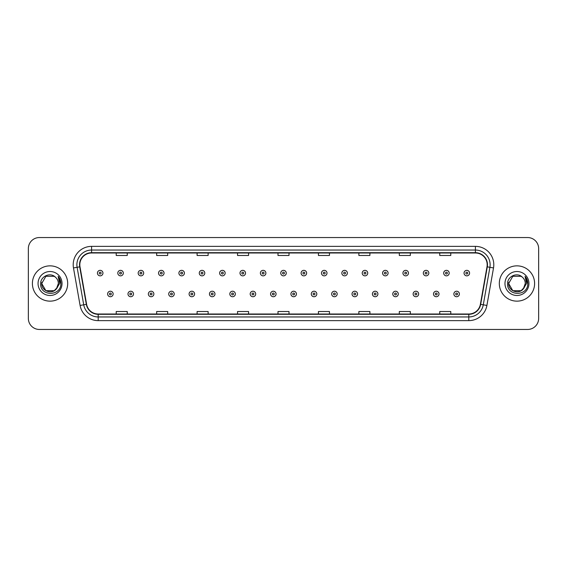 <?xml version="1.0" encoding="UTF-8"?>
<svg xmlns="http://www.w3.org/2000/svg" width="567" height="567" viewBox="0 0 567 567"><rect width="100%" height="100%" fill="white"/><g stroke="black" fill="none" stroke-linecap="round" stroke-linejoin="round"><path stroke-width="0.85" d="M32.397 283.5A17.648 17.648 0 0 0 50.045 301.148A17.648 17.648 0 0 0 67.686 283.5A17.648 17.648 0 0 0 50.045 265.852A17.648 17.648 0 0 0 32.397 283.5A17.648 17.648 0 0 0 50.045 301.148A17.648 17.648 0 0 0 67.686 283.5A17.648 17.648 0 0 0 50.045 265.852A17.648 17.648 0 0 0 32.397 283.5M499.314 283.5A17.648 17.648 0 0 0 516.955 301.148A17.648 17.648 0 0 0 534.603 283.5A17.648 17.648 0 0 0 516.955 265.852A17.648 17.648 0 0 0 499.314 283.5A17.648 17.648 0 0 0 516.955 301.148A17.648 17.648 0 0 0 534.603 283.5A17.648 17.648 0 0 0 516.955 265.852A17.648 17.648 0 0 0 499.314 283.5M79.819 264.746A11.765 11.765 0 0 1 91.585 252.988L475.415 252.988A11.765 11.765 0 0 1 487.003 266.795L480.391 304.295A11.765 11.765 0 0 1 468.803 314.012L98.197 314.012A11.765 11.765 0 0 1 86.609 304.295L79.997 266.795A11.765 11.765 0 0 1 79.819 264.746M79.529 264.746A12.056 12.056 0 0 0 79.713 266.844L86.326 304.344A12.056 12.056 0 0 0 98.197 314.309L468.803 314.309A12.056 12.056 0 0 0 480.674 304.344L487.287 266.844A12.056 12.056 0 0 0 475.415 252.691L91.585 252.691A12.056 12.056 0 0 0 79.529 264.746M73.483 267.943A18.385 18.385 0 0 1 91.585 246.369L475.415 246.369A18.385 18.385 0 0 1 493.517 267.943L486.904 305.443A18.385 18.385 0 0 1 468.803 320.631L98.197 320.631A18.385 18.385 0 0 1 80.096 305.443L73.483 267.943L77.105 267.305A14.707 14.707 0 0 1 91.585 250.047L475.415 250.047A14.707 14.707 0 0 1 489.895 267.305L483.282 304.805A14.707 14.707 0 0 1 468.803 316.953L98.197 316.953A14.707 14.707 0 0 1 83.718 304.805L77.105 267.305A14.707 14.707 0 0 1 76.878 264.746M538.65 248.573A11.028 11.028 0 0 0 527.622 237.545L39.378 237.545A11.028 11.028 0 0 0 28.35 248.573L28.35 318.427A11.028 11.028 0 0 0 39.378 329.455L527.622 329.455A11.028 11.028 0 0 0 538.65 318.427L538.65 248.573L538.65 318.427M480.674 304.344L483.282 304.805L489.895 267.305L493.517 267.943M277.986 252.988L277.986 255.476L289.014 255.476L289.014 252.988M237.545 252.988L237.545 255.476L248.573 255.476L248.573 252.988M197.103 252.988L197.103 255.476L208.132 255.476L208.132 252.988M156.662 252.988L156.662 255.476L167.69 255.476L167.69 252.988M116.221 252.988L116.221 255.476L127.249 255.476L127.249 252.988M318.427 252.988L318.427 255.476L329.455 255.476L329.455 252.988M358.868 252.988L358.868 255.476L369.897 255.476L369.897 252.988M399.31 252.988L399.31 255.476L410.338 255.476L410.338 252.988M439.751 252.988L439.751 255.476L450.779 255.476L450.779 252.988M289.014 314.012L289.014 311.524L277.986 311.524L277.986 314.012M248.573 314.012L248.573 311.524L237.545 311.524L237.545 314.012M208.132 314.012L208.132 311.524L197.103 311.524L197.103 314.012M167.69 314.012L167.69 311.524L156.662 311.524L156.662 314.012M127.249 314.012L127.249 311.524L116.221 311.524L116.221 314.012M329.455 314.012L329.455 311.524L318.427 311.524L318.427 314.012M369.897 314.012L369.897 311.524L358.868 311.524L358.868 314.012M410.338 314.012L410.338 311.524L399.31 311.524L399.31 314.012M450.779 314.012L450.779 311.524L439.751 311.524L439.751 314.012M28.35 248.573L28.35 318.427M527.622 237.545L39.378 237.545M39.378 329.455L527.622 329.455M102.946 273.096A2.757 2.757 0 0 1 100.189 275.853A2.757 2.757 0 0 1 97.432 273.096A2.757 2.757 0 0 1 100.189 270.339A2.757 2.757 0 0 1 102.946 273.096A2.757 2.757 0 0 0 100.189 270.339A2.757 2.757 0 0 0 97.432 273.096M107.617 293.975A2.757 2.757 0 0 1 110.374 291.218A2.757 2.757 0 0 1 113.131 293.975A2.757 2.757 0 0 1 110.374 296.732A2.757 2.757 0 0 1 107.617 293.975A2.757 2.757 0 0 0 110.374 296.732A2.757 2.757 0 0 0 113.131 293.975M123.315 273.096A2.757 2.757 0 0 1 120.558 275.853A2.757 2.757 0 0 1 117.801 273.096A2.757 2.757 0 0 1 120.558 270.339A2.757 2.757 0 0 1 123.315 273.096A2.757 2.757 0 0 0 120.558 270.339A2.757 2.757 0 0 0 117.801 273.096M143.685 273.096A2.757 2.757 0 0 1 140.928 275.853A2.757 2.757 0 0 1 138.171 273.096A2.757 2.757 0 0 1 140.928 270.339A2.757 2.757 0 0 1 143.685 273.096A2.757 2.757 0 0 0 140.928 270.339A2.757 2.757 0 0 0 138.171 273.096M164.047 273.096A2.757 2.757 0 0 1 161.29 275.853A2.757 2.757 0 0 1 158.533 273.096A2.757 2.757 0 0 1 161.29 270.339A2.757 2.757 0 0 1 164.047 273.096A2.757 2.757 0 0 0 161.29 270.339A2.757 2.757 0 0 0 158.533 273.096M184.417 273.096A2.757 2.757 0 0 1 181.66 275.853A2.757 2.757 0 0 1 178.903 273.096A2.757 2.757 0 0 1 181.66 270.339A2.757 2.757 0 0 1 184.417 273.096A2.757 2.757 0 0 0 181.66 270.339A2.757 2.757 0 0 0 178.903 273.096M127.986 293.975A2.757 2.757 0 0 1 130.743 291.218A2.757 2.757 0 0 1 133.5 293.975A2.757 2.757 0 0 1 130.743 296.732A2.757 2.757 0 0 1 127.986 293.975A2.757 2.757 0 0 0 130.743 296.732A2.757 2.757 0 0 0 133.5 293.975M148.348 293.975A2.757 2.757 0 0 1 151.105 291.218A2.757 2.757 0 0 1 153.87 293.975A2.757 2.757 0 0 1 151.105 296.732A2.757 2.757 0 0 1 148.348 293.975A2.757 2.757 0 0 0 151.105 296.732A2.757 2.757 0 0 0 153.87 293.975M168.718 293.975A2.757 2.757 0 0 1 171.475 291.218A2.757 2.757 0 0 1 174.232 293.975A2.757 2.757 0 0 1 171.475 296.732A2.757 2.757 0 0 1 168.718 293.975A2.757 2.757 0 0 0 171.475 296.732A2.757 2.757 0 0 0 174.232 293.975M54.198 290.701A8.314 8.314 0 0 0 58.351 283.5C58.302 280.991 57.352 278.9 55.488 277.22C50.378 271.869 40.569 276.285 40.661 283.5C39.725 296.328 60.527 296.669 60.86 284.124L60.882 283.5C60.846 280.771 59.939 278.383 58.16 276.32L59.592 283.5L56.466 288.766L58.351 283.5M57.423 287.32L54.198 290.701L45.884 290.701L41.731 283.5L45.884 290.701L54.198 290.701L56.239 289.035L54.198 290.701L45.884 290.701L41.731 283.5L45.884 290.701L54.198 290.701L56.367 288.887L54.198 290.701L45.884 290.701L41.731 283.5L45.884 290.701L54.198 290.701L57.423 287.32L54.198 290.701L45.884 290.701L41.731 283.5L45.884 290.701L54.198 290.701L57.423 287.32L54.198 290.701L45.884 290.701L41.731 283.5L45.884 276.299L54.198 276.299L55.488 277.22L54.198 276.299L45.884 276.299L41.731 283.5L45.884 276.299M41.823 282.274L41.731 283.5L45.884 276.299L54.198 276.299L55.488 277.22L54.198 276.299L45.884 276.299L41.731 283.5C41.306 290.871 51.732 294.755 56.239 289.035L56.466 288.766M38.053 283.5A11.985 11.985 0 0 0 50.045 295.485A11.985 11.985 0 0 0 62.03 283.5A11.985 11.985 0 0 0 50.045 271.515A11.985 11.985 0 0 0 38.053 283.5M58.238 276.413L60.875 283.812M521.116 290.701A8.314 8.314 0 0 0 525.269 283.5C525.219 280.991 524.269 278.9 522.405 277.22C517.295 271.869 507.486 276.285 507.578 283.5C506.643 296.328 527.445 296.669 527.778 284.124L527.799 283.5C527.764 280.771 526.856 278.383 525.077 276.32L526.509 283.5L523.384 288.766L525.269 283.5M512.802 290.701L521.116 290.701L523.284 288.887L521.116 290.701L512.802 290.701L508.649 283.5L512.802 290.701L521.116 290.701L524.34 287.32L521.116 290.701L512.802 290.701L508.649 283.5L512.802 276.299L521.116 276.299L522.405 277.22L521.116 276.299L512.802 276.299L508.649 283.5L512.802 276.299L521.116 276.299L522.405 277.22L521.116 276.299L512.802 276.299L508.649 283.5L508.741 282.274M523.284 288.887L521.116 290.701L512.802 290.701L508.649 283.5L512.802 290.701L521.116 290.701L523.284 288.887L521.264 290.609M524.34 287.32L521.116 290.701L512.802 290.701L508.649 283.5L512.802 290.701L521.116 290.701L523.341 288.823M508.649 283.5C508.223 290.871 518.642 294.755 523.157 289.035L523.384 288.766M504.97 283.5A11.985 11.985 0 0 0 516.955 295.485A11.985 11.985 0 0 0 528.947 283.5A11.985 11.985 0 0 0 516.955 271.515A11.985 11.985 0 0 0 504.97 283.5M525.155 276.413L527.792 283.812M204.786 273.096A2.757 2.757 0 0 1 202.029 275.853A2.757 2.757 0 0 1 199.272 273.096A2.757 2.757 0 0 1 202.029 270.339A2.757 2.757 0 0 1 204.786 273.096A2.757 2.757 0 0 0 202.029 270.339A2.757 2.757 0 0 0 199.272 273.096M225.156 273.096A2.757 2.757 0 0 1 222.399 275.853A2.757 2.757 0 0 1 219.642 273.096A2.757 2.757 0 0 1 222.399 270.339A2.757 2.757 0 0 1 225.156 273.096A2.757 2.757 0 0 0 222.399 270.339A2.757 2.757 0 0 0 219.642 273.096M245.518 273.096A2.757 2.757 0 0 1 242.761 275.853A2.757 2.757 0 0 1 240.004 273.096A2.757 2.757 0 0 1 242.761 270.339A2.757 2.757 0 0 1 245.518 273.096A2.757 2.757 0 0 0 242.761 270.339A2.757 2.757 0 0 0 240.004 273.096M189.087 293.975A2.757 2.757 0 0 1 191.844 291.218A2.757 2.757 0 0 1 194.601 293.975A2.757 2.757 0 0 1 191.844 296.732A2.757 2.757 0 0 1 189.087 293.975A2.757 2.757 0 0 0 191.844 296.732A2.757 2.757 0 0 0 194.601 293.975M209.457 293.975A2.757 2.757 0 0 1 212.214 291.218A2.757 2.757 0 0 1 214.971 293.975A2.757 2.757 0 0 1 212.214 296.732A2.757 2.757 0 0 1 209.457 293.975A2.757 2.757 0 0 0 212.214 296.732A2.757 2.757 0 0 0 214.971 293.975M229.826 293.975A2.757 2.757 0 0 1 232.583 291.218A2.757 2.757 0 0 1 235.34 293.975A2.757 2.757 0 0 1 232.583 296.732A2.757 2.757 0 0 1 229.826 293.975A2.757 2.757 0 0 0 232.583 296.732A2.757 2.757 0 0 0 235.34 293.975M265.888 273.096A2.757 2.757 0 0 1 263.131 275.853A2.757 2.757 0 0 1 260.373 273.096A2.757 2.757 0 0 1 263.131 270.339A2.757 2.757 0 0 1 265.888 273.096A2.757 2.757 0 0 0 263.131 270.339A2.757 2.757 0 0 0 260.373 273.096M286.257 273.096A2.757 2.757 0 0 1 283.5 275.853A2.757 2.757 0 0 1 280.743 273.096A2.757 2.757 0 0 1 283.5 270.339A2.757 2.757 0 0 1 286.257 273.096A2.757 2.757 0 0 0 283.5 270.339A2.757 2.757 0 0 0 280.743 273.096M306.627 273.096A2.757 2.757 0 0 1 303.869 275.853A2.757 2.757 0 0 1 301.112 273.096A2.757 2.757 0 0 1 303.869 270.339A2.757 2.757 0 0 1 306.627 273.096A2.757 2.757 0 0 0 303.869 270.339A2.757 2.757 0 0 0 301.112 273.096M326.996 273.096A2.757 2.757 0 0 1 324.239 275.853A2.757 2.757 0 0 1 321.482 273.096A2.757 2.757 0 0 1 324.239 270.339A2.757 2.757 0 0 1 326.996 273.096A2.757 2.757 0 0 0 324.239 270.339A2.757 2.757 0 0 0 321.482 273.096M347.358 273.096A2.757 2.757 0 0 1 344.601 275.853A2.757 2.757 0 0 1 341.844 273.096A2.757 2.757 0 0 1 344.601 270.339A2.757 2.757 0 0 1 347.358 273.096A2.757 2.757 0 0 0 344.601 270.339A2.757 2.757 0 0 0 341.844 273.096M250.189 293.975A2.757 2.757 0 0 1 252.946 291.218A2.757 2.757 0 0 1 255.703 293.975A2.757 2.757 0 0 1 252.946 296.732A2.757 2.757 0 0 1 250.189 293.975A2.757 2.757 0 0 0 252.946 296.732A2.757 2.757 0 0 0 255.703 293.975M270.558 293.975A2.757 2.757 0 0 1 273.315 291.218A2.757 2.757 0 0 1 276.072 293.975A2.757 2.757 0 0 1 273.315 296.732A2.757 2.757 0 0 1 270.558 293.975A2.757 2.757 0 0 0 273.315 296.732A2.757 2.757 0 0 0 276.072 293.975M290.928 293.975A2.757 2.757 0 0 1 293.685 291.218A2.757 2.757 0 0 1 296.442 293.975A2.757 2.757 0 0 1 293.685 296.732A2.757 2.757 0 0 1 290.928 293.975A2.757 2.757 0 0 0 293.685 296.732A2.757 2.757 0 0 0 296.442 293.975M311.297 293.975A2.757 2.757 0 0 1 314.054 291.218A2.757 2.757 0 0 1 316.811 293.975A2.757 2.757 0 0 1 314.054 296.732A2.757 2.757 0 0 1 311.297 293.975A2.757 2.757 0 0 0 314.054 296.732A2.757 2.757 0 0 0 316.811 293.975M331.66 293.975A2.757 2.757 0 0 1 334.417 291.218A2.757 2.757 0 0 1 337.174 293.975A2.757 2.757 0 0 1 334.417 296.732A2.757 2.757 0 0 1 331.66 293.975A2.757 2.757 0 0 0 334.417 296.732A2.757 2.757 0 0 0 337.174 293.975M367.728 273.096A2.757 2.757 0 0 1 364.971 275.853A2.757 2.757 0 0 1 362.214 273.096A2.757 2.757 0 0 1 364.971 270.339A2.757 2.757 0 0 1 367.728 273.096A2.757 2.757 0 0 0 364.971 270.339A2.757 2.757 0 0 0 362.214 273.096M388.097 273.096A2.757 2.757 0 0 1 385.34 275.853A2.757 2.757 0 0 1 382.583 273.096A2.757 2.757 0 0 1 385.34 270.339A2.757 2.757 0 0 1 388.097 273.096A2.757 2.757 0 0 0 385.34 270.339A2.757 2.757 0 0 0 382.583 273.096M408.467 273.096A2.757 2.757 0 0 1 405.71 275.853A2.757 2.757 0 0 1 402.953 273.096A2.757 2.757 0 0 1 405.71 270.339A2.757 2.757 0 0 1 408.467 273.096A2.757 2.757 0 0 0 405.71 270.339A2.757 2.757 0 0 0 402.953 273.096M428.829 273.096A2.757 2.757 0 0 1 426.072 275.853A2.757 2.757 0 0 1 423.315 273.096A2.757 2.757 0 0 1 426.072 270.339A2.757 2.757 0 0 1 428.829 273.096A2.757 2.757 0 0 0 426.072 270.339A2.757 2.757 0 0 0 423.315 273.096M449.199 273.096A2.757 2.757 0 0 1 446.442 275.853A2.757 2.757 0 0 1 443.685 273.096A2.757 2.757 0 0 1 446.442 270.339A2.757 2.757 0 0 1 449.199 273.096A2.757 2.757 0 0 0 446.442 270.339A2.757 2.757 0 0 0 443.685 273.096M469.568 273.096A2.757 2.757 0 0 1 466.811 275.853A2.757 2.757 0 0 1 464.054 273.096A2.757 2.757 0 0 1 466.811 270.339A2.757 2.757 0 0 1 469.568 273.096A2.757 2.757 0 0 0 466.811 270.339A2.757 2.757 0 0 0 464.054 273.096M352.029 293.975A2.757 2.757 0 0 1 354.786 291.218A2.757 2.757 0 0 1 357.543 293.975A2.757 2.757 0 0 1 354.786 296.732A2.757 2.757 0 0 1 352.029 293.975A2.757 2.757 0 0 0 354.786 296.732A2.757 2.757 0 0 0 357.543 293.975M372.399 293.975A2.757 2.757 0 0 1 375.156 291.218A2.757 2.757 0 0 1 377.913 293.975A2.757 2.757 0 0 1 375.156 296.732A2.757 2.757 0 0 1 372.399 293.975A2.757 2.757 0 0 0 375.156 296.732A2.757 2.757 0 0 0 377.913 293.975M392.768 293.975A2.757 2.757 0 0 1 395.525 291.218A2.757 2.757 0 0 1 398.282 293.975A2.757 2.757 0 0 1 395.525 296.732A2.757 2.757 0 0 1 392.768 293.975A2.757 2.757 0 0 0 395.525 296.732A2.757 2.757 0 0 0 398.282 293.975M413.13 293.975A2.757 2.757 0 0 1 415.894 291.218A2.757 2.757 0 0 1 418.652 293.975A2.757 2.757 0 0 1 415.894 296.732A2.757 2.757 0 0 1 413.13 293.975A2.757 2.757 0 0 0 415.894 296.732A2.757 2.757 0 0 0 418.652 293.975M433.5 293.975A2.757 2.757 0 0 1 436.257 291.218A2.757 2.757 0 0 1 439.014 293.975A2.757 2.757 0 0 1 436.257 296.732A2.757 2.757 0 0 1 433.5 293.975A2.757 2.757 0 0 0 436.257 296.732A2.757 2.757 0 0 0 439.014 293.975M453.869 293.975A2.757 2.757 0 0 1 456.626 291.218A2.757 2.757 0 0 1 459.383 293.975A2.757 2.757 0 0 1 456.626 296.732A2.757 2.757 0 0 1 453.869 293.975A2.757 2.757 0 0 0 456.626 296.732A2.757 2.757 0 0 0 459.383 293.975M475.415 246.369L475.415 252.691M77.105 267.305L79.713 266.844M98.197 320.631L98.197 314.309M468.803 314.309L468.803 320.631M80.096 305.443L86.326 304.344M487.287 266.844L489.895 267.305M91.585 246.369L91.585 252.691M483.282 304.805L486.904 305.443M99.268 273.096A0.921 0.921 0 0 0 100.189 274.017A0.921 0.921 0 0 0 101.11 273.096A0.921 0.921 0 0 0 100.189 272.174A0.921 0.921 0 0 0 99.268 273.096M111.295 293.975A0.921 0.921 0 0 0 110.374 293.061A0.921 0.921 0 0 0 109.452 293.975A0.921 0.921 0 0 0 110.374 294.897A0.921 0.921 0 0 0 111.295 293.975M119.637 273.096A0.921 0.921 0 0 0 120.558 274.017A0.921 0.921 0 0 0 121.473 273.096A0.921 0.921 0 0 0 120.558 272.174A0.921 0.921 0 0 0 119.637 273.096M140.006 273.096A0.921 0.921 0 0 0 140.928 274.017A0.921 0.921 0 0 0 141.842 273.096A0.921 0.921 0 0 0 140.928 272.174A0.921 0.921 0 0 0 140.006 273.096M160.376 273.096A0.921 0.921 0 0 0 161.29 274.017A0.921 0.921 0 0 0 162.212 273.096A0.921 0.921 0 0 0 161.29 272.174A0.921 0.921 0 0 0 160.376 273.096M180.738 273.096A0.921 0.921 0 0 0 181.66 274.017A0.921 0.921 0 0 0 182.581 273.096A0.921 0.921 0 0 0 181.66 272.174A0.921 0.921 0 0 0 180.738 273.096M131.657 293.975A0.921 0.921 0 0 0 130.743 293.061A0.921 0.921 0 0 0 129.822 293.975A0.921 0.921 0 0 0 130.743 294.897A0.921 0.921 0 0 0 131.657 293.975M152.027 293.975A0.921 0.921 0 0 0 151.105 293.061A0.921 0.921 0 0 0 150.191 293.975A0.921 0.921 0 0 0 151.105 294.897A0.921 0.921 0 0 0 152.027 293.975M172.396 293.975A0.921 0.921 0 0 0 171.475 293.061A0.921 0.921 0 0 0 170.561 293.975A0.921 0.921 0 0 0 171.475 294.897A0.921 0.921 0 0 0 172.396 293.975M201.108 273.096A0.921 0.921 0 0 0 202.029 274.017A0.921 0.921 0 0 0 202.951 273.096A0.921 0.921 0 0 0 202.029 272.174A0.921 0.921 0 0 0 201.108 273.096M221.477 273.096A0.921 0.921 0 0 0 222.399 274.017A0.921 0.921 0 0 0 223.313 273.096A0.921 0.921 0 0 0 222.399 272.174A0.921 0.921 0 0 0 221.477 273.096M241.847 273.096A0.921 0.921 0 0 0 242.761 274.017A0.921 0.921 0 0 0 243.682 273.096A0.921 0.921 0 0 0 242.761 272.174A0.921 0.921 0 0 0 241.847 273.096M192.766 293.975A0.921 0.921 0 0 0 191.844 293.061A0.921 0.921 0 0 0 190.923 293.975A0.921 0.921 0 0 0 191.844 294.897A0.921 0.921 0 0 0 192.766 293.975M213.128 293.975A0.921 0.921 0 0 0 212.214 293.061A0.921 0.921 0 0 0 211.293 293.975A0.921 0.921 0 0 0 212.214 294.897A0.921 0.921 0 0 0 213.128 293.975M233.498 293.975A0.921 0.921 0 0 0 232.583 293.061A0.921 0.921 0 0 0 231.662 293.975A0.921 0.921 0 0 0 232.583 294.897A0.921 0.921 0 0 0 233.498 293.975M262.216 273.096A0.921 0.921 0 0 0 263.131 274.017A0.921 0.921 0 0 0 264.052 273.096A0.921 0.921 0 0 0 263.131 272.174A0.921 0.921 0 0 0 262.216 273.096M282.579 273.096A0.921 0.921 0 0 0 283.5 274.017A0.921 0.921 0 0 0 284.421 273.096A0.921 0.921 0 0 0 283.5 272.174A0.921 0.921 0 0 0 282.579 273.096M302.948 273.096A0.921 0.921 0 0 0 303.869 274.017A0.921 0.921 0 0 0 304.784 273.096A0.921 0.921 0 0 0 303.869 272.174A0.921 0.921 0 0 0 302.948 273.096M323.318 273.096A0.921 0.921 0 0 0 324.239 274.017A0.921 0.921 0 0 0 325.153 273.096A0.921 0.921 0 0 0 324.239 272.174A0.921 0.921 0 0 0 323.318 273.096M343.687 273.096A0.921 0.921 0 0 0 344.601 274.017A0.921 0.921 0 0 0 345.523 273.096A0.921 0.921 0 0 0 344.601 272.174A0.921 0.921 0 0 0 343.687 273.096M253.867 293.975A0.921 0.921 0 0 0 252.946 293.061A0.921 0.921 0 0 0 252.032 293.975A0.921 0.921 0 0 0 252.946 294.897A0.921 0.921 0 0 0 253.867 293.975M274.237 293.975A0.921 0.921 0 0 0 273.315 293.061A0.921 0.921 0 0 0 272.394 293.975A0.921 0.921 0 0 0 273.315 294.897A0.921 0.921 0 0 0 274.237 293.975M294.606 293.975A0.921 0.921 0 0 0 293.685 293.061A0.921 0.921 0 0 0 292.763 293.975A0.921 0.921 0 0 0 293.685 294.897A0.921 0.921 0 0 0 294.606 293.975M314.969 293.975A0.921 0.921 0 0 0 314.054 293.061A0.921 0.921 0 0 0 313.133 293.975A0.921 0.921 0 0 0 314.054 294.897A0.921 0.921 0 0 0 314.969 293.975M335.338 293.975A0.921 0.921 0 0 0 334.417 293.061A0.921 0.921 0 0 0 333.502 293.975A0.921 0.921 0 0 0 334.417 294.897A0.921 0.921 0 0 0 335.338 293.975M364.049 273.096A0.921 0.921 0 0 0 364.971 274.017A0.921 0.921 0 0 0 365.892 273.096A0.921 0.921 0 0 0 364.971 272.174A0.921 0.921 0 0 0 364.049 273.096M384.419 273.096A0.921 0.921 0 0 0 385.34 274.017A0.921 0.921 0 0 0 386.262 273.096A0.921 0.921 0 0 0 385.34 272.174A0.921 0.921 0 0 0 384.419 273.096M404.788 273.096A0.921 0.921 0 0 0 405.71 274.017A0.921 0.921 0 0 0 406.624 273.096A0.921 0.921 0 0 0 405.71 272.174A0.921 0.921 0 0 0 404.788 273.096M425.158 273.096A0.921 0.921 0 0 0 426.072 274.017A0.921 0.921 0 0 0 426.994 273.096A0.921 0.921 0 0 0 426.072 272.174A0.921 0.921 0 0 0 425.158 273.096M445.527 273.096A0.921 0.921 0 0 0 446.442 274.017A0.921 0.921 0 0 0 447.363 273.096A0.921 0.921 0 0 0 446.442 272.174A0.921 0.921 0 0 0 445.527 273.096M465.89 273.096A0.921 0.921 0 0 0 466.811 274.017A0.921 0.921 0 0 0 467.732 273.096A0.921 0.921 0 0 0 466.811 272.174A0.921 0.921 0 0 0 465.89 273.096M355.707 293.975A0.921 0.921 0 0 0 354.786 293.061A0.921 0.921 0 0 0 353.872 293.975A0.921 0.921 0 0 0 354.786 294.897A0.921 0.921 0 0 0 355.707 293.975M376.077 293.975A0.921 0.921 0 0 0 375.156 293.061A0.921 0.921 0 0 0 374.234 293.975A0.921 0.921 0 0 0 375.156 294.897A0.921 0.921 0 0 0 376.077 293.975M396.439 293.975A0.921 0.921 0 0 0 395.525 293.061A0.921 0.921 0 0 0 394.604 293.975A0.921 0.921 0 0 0 395.525 294.897A0.921 0.921 0 0 0 396.439 293.975M416.809 293.975A0.921 0.921 0 0 0 415.894 293.061A0.921 0.921 0 0 0 414.973 293.975A0.921 0.921 0 0 0 415.894 294.897A0.921 0.921 0 0 0 416.809 293.975M437.178 293.975A0.921 0.921 0 0 0 436.257 293.061A0.921 0.921 0 0 0 435.343 293.975A0.921 0.921 0 0 0 436.257 294.897A0.921 0.921 0 0 0 437.178 293.975M457.548 293.975A0.921 0.921 0 0 0 456.626 293.061A0.921 0.921 0 0 0 455.705 293.975A0.921 0.921 0 0 0 456.626 294.897A0.921 0.921 0 0 0 457.548 293.975"/></g></svg>
